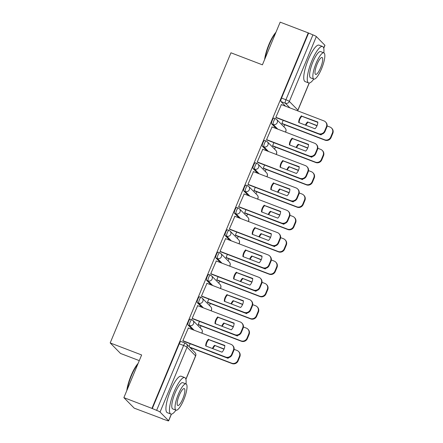<?xml version="1.0" encoding="UTF-8"?>
<svg xmlns="http://www.w3.org/2000/svg" width="443" height="443" viewBox="0 0 443 443"><rect width="100%" height="100%" fill="white"/><g stroke="black" fill="none" stroke-linecap="round" stroke-linejoin="round"><path stroke-width="0.66" d="M190.346 319.22A3.123 0.786 110.9 0 0 190.268 319.17A3.123 0.786 110.9 0 0 188.552 321.468A3.123 0.786 110.9 0 0 187.965 324.946L189.515 325.544A3.123 0.786 -69.1 0 1 190.102 322.067A3.123 0.786 -69.1 0 1 191.819 319.763A3.123 0.786 -69.1 0 1 191.897 319.813A3.123 3.001 135.5 0 1 193.525 323.755A3.123 3.001 -44.5 0 1 189.515 325.544L194.1 330.207M199.643 296.882A3.123 0.786 110.9 0 0 199.571 296.827A3.123 0.786 110.9 0 0 197.849 299.13A3.123 0.786 110.9 0 0 197.262 302.608L198.813 303.2A3.123 0.786 -69.1 0 1 199.4 299.723A3.123 0.786 -69.1 0 1 201.122 297.419A3.123 0.786 -69.1 0 1 201.2 297.474A3.123 3.001 135.5 0 1 202.828 301.417A3.123 3.001 -44.5 0 1 198.813 303.2L203.403 307.868M208.946 274.538A3.123 0.786 110.9 0 0 208.869 274.488A3.123 0.786 110.9 0 0 207.152 276.792A3.123 0.786 110.9 0 0 206.56 280.269L208.11 280.862A3.123 0.786 -69.1 0 1 208.703 277.384A3.123 0.786 -69.1 0 1 210.419 275.081A3.123 0.786 -69.1 0 1 210.497 275.131A3.123 3.001 135.5 0 1 212.125 279.073A3.123 3.001 -44.5 0 1 208.11 280.862L212.701 285.53M218.244 252.2A3.123 0.786 110.9 0 0 218.166 252.15A3.123 0.786 110.9 0 0 216.45 254.448A3.123 0.786 110.9 0 0 215.863 257.926L217.413 258.518A3.123 0.786 -69.1 0 1 218 255.041A3.123 0.786 -69.1 0 1 219.717 252.743A3.123 0.786 -69.1 0 1 219.794 252.792A3.123 3.001 135.5 0 1 221.428 256.735A3.123 3.001 -44.5 0 1 217.413 258.518L221.998 263.186M227.541 229.856A3.123 0.786 110.9 0 0 227.469 229.806A3.123 0.786 110.9 0 0 225.747 232.11A3.123 0.786 110.9 0 0 225.16 235.587L226.711 236.18A3.123 0.786 -69.1 0 1 227.298 232.702A3.123 0.786 -69.1 0 1 229.02 230.399A3.123 0.786 -69.1 0 1 229.097 230.454A3.123 3.001 135.5 0 1 230.725 234.397A3.123 3.001 -44.5 0 1 226.711 236.18L231.301 240.848M236.844 207.518A3.123 0.786 110.9 0 0 236.767 207.468A3.123 0.786 110.9 0 0 235.05 209.772A3.123 0.786 110.9 0 0 234.458 213.249L236.008 213.842A3.123 0.786 -69.1 0 1 236.601 210.364A3.123 0.786 -69.1 0 1 238.317 208.06A3.123 0.786 -69.1 0 1 238.395 208.11A3.123 3.001 135.5 0 1 240.023 212.053A3.123 3.001 -44.5 0 1 236.008 213.842L240.599 218.504M246.142 185.18A3.123 0.786 110.9 0 0 246.064 185.124A3.123 0.786 110.9 0 0 244.348 187.428A3.123 0.786 110.9 0 0 243.761 190.905L245.311 191.498A3.123 0.786 -69.1 0 1 245.898 188.02A3.123 0.786 -69.1 0 1 247.615 185.722A3.123 0.786 -69.1 0 1 247.692 185.772A3.123 3.001 135.5 0 1 249.326 189.715A3.123 3.001 -44.5 0 1 245.311 191.498L249.902 196.166M255.445 162.836A3.123 0.786 110.9 0 0 255.367 162.786A3.123 0.786 110.9 0 0 253.645 165.089A3.123 0.786 110.9 0 0 253.058 168.567L254.609 169.16A3.123 0.786 -69.1 0 1 255.196 165.682A3.123 0.786 -69.1 0 1 256.918 163.378A3.123 0.786 -69.1 0 1 256.995 163.434A3.123 3.001 135.5 0 1 258.623 167.376A3.123 3.001 -44.5 0 1 254.609 169.16L259.199 173.828M264.742 140.497A3.123 0.786 110.9 0 0 264.665 140.448A3.123 0.786 110.9 0 0 262.948 142.746A3.123 0.786 110.9 0 0 262.356 146.223L263.906 146.821A3.123 0.786 -69.1 0 1 264.499 143.344A3.123 0.786 -69.1 0 1 266.215 141.04A3.123 0.786 -69.1 0 1 266.293 141.09A3.123 3.001 135.5 0 1 267.921 145.033A3.123 3.001 -44.5 0 1 263.906 146.821L268.497 151.484M274.04 118.159A3.123 0.786 110.9 0 0 273.962 118.104A3.123 0.786 110.9 0 0 272.246 120.407A3.123 0.786 110.9 0 0 271.659 123.885L273.209 124.477A3.123 0.786 -69.1 0 1 273.796 121A3.123 0.786 -69.1 0 1 275.518 118.702A3.123 0.786 -69.1 0 1 275.59 118.752A3.123 3.001 135.5 0 1 277.224 122.694A3.123 3.001 -44.5 0 1 273.209 124.477L277.8 129.146M123.874 397.637L141.638 354.965L110.185 342.932L230.958 52.795L262.411 64.828L280.175 22.15L308.245 32.887L151.943 408.38L123.874 397.637L134.223 408.158L162.359 418.735M191.409 348.951L191.741 348.154M200.186 327.864L201.039 325.815M209.484 305.526L210.342 303.472M218.787 283.182L219.639 281.133M228.084 260.844L228.937 258.795M237.382 238.506L238.24 236.451M246.685 216.162L247.537 214.113M255.982 193.824L256.835 191.775M265.279 171.485L266.138 169.431M274.582 149.141L275.435 147.093M283.88 126.803L284.733 124.754M139.285 360.624L120.529 353.453L110.185 342.932M162.293 418.895L166.363 420.263A3.123 0.343 -157.4 0 0 168.645 420.85A3.123 0.343 -157.4 0 0 168.584 420.728L160.045 412.051A3.123 0.343 -157.4 0 0 156.623 410.356L183.624 345.485A3.123 0.786 -69.1 0 1 185.346 343.181A3.123 0.786 -69.1 0 1 185.418 343.231M151.943 408.38L156.623 410.356M285.547 106.209L280.956 101.547L285.331 103.219A3.123 0.786 -69.1 0 1 285.918 99.741L312.924 34.87A3.123 0.343 22.6 0 1 316.346 36.559L324.885 45.241A3.123 0.343 22.6 0 1 324.946 45.363L323.744 48.248M312.924 34.87L308.245 32.887M281.366 104.614L275.839 117.34L276.332 117.711M283.182 120.33L281.875 123.475L282.363 123.846M272.068 126.953L266.542 139.678L267.029 140.049M273.885 142.674L272.578 145.813L273.065 146.184M262.771 149.297L257.245 162.022L257.732 162.393M264.582 165.012L263.275 168.152L263.768 168.528M253.468 171.635L247.942 184.36L248.434 184.731M255.284 187.35L253.977 190.496L254.465 190.867M244.171 193.973L238.644 206.698L239.131 207.069M245.987 209.694L244.674 212.834L245.167 213.205M234.873 216.317L229.347 229.042L229.834 229.413M236.684 232.032L235.377 235.172L235.864 235.549M225.57 238.655L220.044 251.38L220.536 251.751M227.386 254.371L226.08 257.516L226.567 257.887M216.273 260.993L210.746 273.719L211.233 274.095M218.089 276.714L216.777 279.854L217.269 280.225M206.975 283.337L201.449 296.062L201.936 296.433M208.786 299.053L207.479 302.198L207.966 302.569M197.672 305.676L192.146 318.401L192.639 318.772M199.488 321.396L198.182 324.536L198.669 324.907M188.375 328.014L182.848 340.739L183.336 341.116M192.55 329.614L187.965 324.946M201.853 307.276L197.262 302.608M211.15 284.932L206.56 280.269M220.448 262.594L215.863 257.926M229.751 240.256L225.16 235.587M239.048 217.912L234.458 213.249M248.346 195.573L243.761 190.905M257.649 173.235L253.058 168.567M266.946 150.891L262.356 146.223M276.244 128.553L271.659 123.885M152.248 408.684L179.254 343.812A3.123 0.786 -69.1 0 1 180.971 341.509L185.346 343.181A3.123 3.123 0 0 1 186.453 343.906A3.123 3.001 -44.5 0 1 187.051 347.174L160.045 412.051M308.55 33.197L281.543 98.069A3.123 0.786 110.9 0 0 280.956 101.547M190.191 343.735L189.028 346.526M299.075 122.678A9.757 9.375 135.5 0 1 301.871 116.193L317.808 122.29M275.867 117.284L318.644 133.648A4.685 4.502 -44.5 0 0 324.664 130.967L326.391 126.814A4.685 4.502 -44.5 0 0 325.5 121.914L325.887 122.312A4.685 4.502 135.5 0 1 326.784 127.213L325.057 131.366A4.685 4.502 135.5 0 1 319.032 134.046L276.133 117.633M301.478 115.795A9.757 9.375 135.5 0 0 298.676 122.523L315.017 128.775A9.757 9.375 135.5 0 0 317.819 122.041L301.871 116.193M325.5 121.914A4.685 4.502 -44.5 0 0 323.949 120.9L281.172 104.537M304.712 128.57A9.757 9.375 -44.5 0 0 304.712 128.658L321.048 134.91A9.757 9.375 -44.5 0 0 321.646 134.229M317 125.806L307.514 121.93A9.757 9.375 -44.5 0 0 305.437 125.109M307.514 121.93L317.088 125.59M281.898 123.42L324.675 139.783A4.685 4.502 -44.5 0 0 330.694 137.103L332.422 132.95A4.685 4.502 -44.5 0 0 329.98 127.036L327.117 125.939M317.808 122.379L301.805 116.26M307.902 122.329A9.757 9.375 -44.5 0 0 305.919 125.297M331.53 128.049L331.923 128.448A4.685 4.502 135.5 0 1 332.815 133.349L331.087 137.502A4.685 4.502 135.5 0 1 325.068 140.182L324.675 139.783M282.169 123.769L325.068 140.182M289.777 145.016A9.757 9.375 135.5 0 1 292.574 138.532L308.511 144.628M266.564 139.623L309.341 155.986A4.685 4.502 -44.5 0 0 315.361 153.311L317.094 149.158A4.685 4.502 -44.5 0 0 316.197 144.257L316.59 144.656A4.685 4.502 135.5 0 1 317.481 149.557L315.754 153.71A4.685 4.502 135.5 0 1 309.735 156.385L266.836 139.977M292.181 138.133A9.757 9.375 135.5 0 0 289.379 144.867L305.714 151.113A9.757 9.375 135.5 0 0 308.516 144.385L292.574 138.532M316.197 144.257A4.685 4.502 -44.5 0 0 314.646 143.244L271.869 126.881M280.474 167.354A9.757 9.375 135.5 0 1 283.271 160.87L299.213 166.972M257.267 161.966L300.044 178.33A4.685 4.502 -44.5 0 0 306.063 175.649L307.791 171.496A4.685 4.502 -44.5 0 0 306.899 166.596L307.292 166.994A4.685 4.502 135.5 0 1 308.184 171.895L306.456 176.048A4.685 4.502 135.5 0 1 300.437 178.728L257.533 162.315M282.878 160.471A9.757 9.375 135.5 0 0 280.076 167.205L296.417 173.457A9.757 9.375 135.5 0 0 299.219 166.723L283.271 160.87M306.899 166.596A4.685 4.502 -44.5 0 0 305.349 165.582L262.572 149.219M295.415 150.908A9.757 9.375 -44.5 0 0 295.409 150.997L311.75 157.248A9.757 9.375 -44.5 0 0 312.348 156.573M307.702 148.145L298.211 144.268A9.757 9.375 -44.5 0 0 296.14 147.453M298.211 144.268L307.791 147.934M272.6 145.758L315.377 162.121A4.685 4.502 -44.5 0 0 321.396 159.447L323.124 155.294A4.685 4.502 -44.5 0 0 320.682 149.38L317.814 148.283M308.505 144.717L292.507 138.598M298.604 144.667A9.757 9.375 -44.5 0 0 296.622 147.635M322.233 150.387L322.626 150.786A4.685 4.502 135.5 0 1 323.517 155.692L321.79 159.845A4.685 4.502 135.5 0 1 315.77 162.52L315.377 162.121M272.866 146.112L315.77 162.52M286.112 173.246A9.757 9.375 -44.5 0 0 286.112 173.34L302.447 179.587A9.757 9.375 -44.5 0 0 303.045 178.911M298.399 170.489L288.914 166.607A9.757 9.375 -44.5 0 0 286.837 169.791M288.914 166.607L298.493 170.273M263.297 168.096L306.074 184.465A4.685 4.502 -44.5 0 0 312.099 181.785L313.827 177.632A4.685 4.502 -44.5 0 0 311.379 171.718L308.516 170.621M299.208 167.061L283.21 160.942M289.307 167.005A9.757 9.375 -44.5 0 0 287.319 169.974M312.93 172.731L313.323 173.13A4.685 4.502 135.5 0 1 314.22 178.031L312.487 182.184A4.685 4.502 135.5 0 1 306.467 184.864L306.074 184.465M263.568 168.451L306.467 184.864M264.609 59.556A19.043 4.807 -69.1 0 1 268.901 44.516A19.043 4.807 -69.1 0 1 275.956 32.284M275.668 32.976A19.509 4.923 110.9 0 0 269.239 44.588A19.509 4.923 110.9 0 0 265.052 58.482M323.816 52.817A19.509 4.923 110.9 0 0 322.576 46.493A19.509 4.923 110.9 0 0 311.833 60.885A19.509 4.923 110.9 0 0 308.638 82.941A19.509 4.923 110.9 0 0 313.777 79.059M322.576 46.493L319.049 45.147A19.509 4.923 110.9 0 0 308.311 59.534A19.509 4.923 110.9 0 0 305.111 81.59L308.638 82.941M313.832 79.076L310.587 77.835A14.049 3.544 -69.1 0 1 312.891 61.954A14.049 3.544 -69.1 0 1 320.627 51.598L323.872 52.839A14.049 3.544 110.9 0 0 316.136 63.199A14.049 3.544 110.9 0 0 313.832 79.076A14.049 3.544 110.9 0 0 321.568 68.72A14.049 3.544 110.9 0 0 323.872 52.839M320.599 67.735A9.054 2.287 110.9 0 0 322.083 57.501A9.054 2.287 110.9 0 0 317.099 64.18A9.054 2.287 110.9 0 0 315.615 74.413A9.054 2.287 110.9 0 0 320.599 67.735M126.787 390.648A19.043 4.807 -69.1 0 1 131.084 375.609A19.043 4.807 -69.1 0 1 138.138 363.376M137.851 364.068A19.509 4.923 110.9 0 0 131.416 375.681A19.509 4.923 110.9 0 0 127.23 389.58M185.994 383.909A19.509 4.923 110.9 0 0 184.753 377.591A19.509 4.923 110.9 0 0 174.016 391.977A19.509 4.923 110.9 0 0 170.815 414.033A19.509 4.923 110.9 0 0 175.96 410.152M184.753 377.591L181.231 376.24A19.509 4.923 110.9 0 0 170.489 390.626A19.509 4.923 110.9 0 0 167.288 412.682L170.815 414.033M176.009 410.174L172.764 408.933A14.049 3.544 -69.1 0 1 175.068 393.052A14.049 3.544 -69.1 0 1 182.804 382.691L186.049 383.931A14.049 3.544 110.9 0 0 178.313 394.292A14.049 3.544 110.9 0 0 176.009 410.174A14.049 3.544 110.9 0 0 183.745 399.813A14.049 3.544 110.9 0 0 186.049 383.931M182.776 398.833A9.054 2.287 110.9 0 0 184.266 388.6A9.054 2.287 110.9 0 0 179.282 395.272A9.054 2.287 110.9 0 0 177.793 405.506A9.054 2.287 110.9 0 0 182.776 398.833M271.177 189.698A9.757 9.375 135.5 0 1 273.973 183.214L289.91 189.311M247.964 184.305L290.746 200.668A4.685 4.502 -44.5 0 0 296.766 197.993L298.493 193.84A4.685 4.502 -44.5 0 0 297.602 188.934L297.989 189.333A4.685 4.502 135.5 0 1 298.887 194.239L297.159 198.392A4.685 4.502 135.5 0 1 291.134 201.067L248.235 184.653M273.58 182.815A9.757 9.375 135.5 0 0 270.778 189.543L287.119 195.795A9.757 9.375 135.5 0 0 289.921 189.061L273.973 183.214M297.602 188.934A4.685 4.502 -44.5 0 0 296.051 187.921L253.274 171.557M261.879 212.036A9.757 9.375 135.5 0 1 264.676 205.552L280.613 211.649M238.666 206.643L281.443 223.006A4.685 4.502 -44.5 0 0 287.463 220.332L289.196 216.178A4.685 4.502 -44.5 0 0 288.299 211.278L288.692 211.676A4.685 4.502 135.5 0 1 289.584 216.577L287.856 220.73A4.685 4.502 135.5 0 1 281.837 223.405L238.938 206.997M264.283 205.153A9.757 9.375 135.5 0 0 261.481 211.887L277.816 218.133A9.757 9.375 135.5 0 0 280.618 211.405L264.676 205.552M288.299 211.278A4.685 4.502 -44.5 0 0 286.748 210.264L243.971 193.901M252.576 234.38A9.757 9.375 135.5 0 1 255.373 227.896L271.315 233.993M229.369 228.987L272.146 245.35A4.685 4.502 -44.5 0 0 278.165 242.67L279.893 238.517A4.685 4.502 -44.5 0 0 279.001 233.616L279.395 234.015A4.685 4.502 135.5 0 1 280.286 238.915L278.558 243.069A4.685 4.502 135.5 0 1 272.539 245.749L229.635 229.336M254.98 227.497A9.757 9.375 135.5 0 0 252.178 234.225L268.519 240.477A9.757 9.375 135.5 0 0 271.321 233.743L255.373 227.896M279.001 233.616A4.685 4.502 -44.5 0 0 277.451 232.603L234.674 216.239M276.814 195.59A9.757 9.375 -44.5 0 0 276.814 195.679L293.15 201.93A9.757 9.375 -44.5 0 0 293.748 201.249M289.102 192.827L279.616 188.951A9.757 9.375 -44.5 0 0 277.539 192.129M279.616 188.951L289.19 192.611M254 190.44L296.777 206.803A4.685 4.502 -44.5 0 0 302.796 204.123L304.524 199.97A4.685 4.502 -44.5 0 0 302.082 194.056L299.219 192.96M289.91 189.399L273.907 183.28M280.004 189.349A9.757 9.375 -44.5 0 0 278.021 192.317M303.632 195.07L304.025 195.468A4.685 4.502 135.5 0 1 304.917 200.369L303.189 204.522A4.685 4.502 135.5 0 1 297.17 207.202L296.777 206.803M254.265 190.789L297.17 207.202M267.517 217.928A9.757 9.375 -44.5 0 0 267.511 218.017L283.852 224.269A9.757 9.375 -44.5 0 0 284.45 223.593M279.804 215.165L270.313 211.289A9.757 9.375 -44.5 0 0 268.242 214.473M270.313 211.289L279.893 214.955M244.702 212.778L287.479 229.142A4.685 4.502 -44.5 0 0 293.499 226.467L295.226 222.314A4.685 4.502 -44.5 0 0 292.784 216.4L289.916 215.304M280.607 211.743L264.609 205.618M270.706 211.688A9.757 9.375 -44.5 0 0 268.724 214.656M294.335 217.413L294.728 217.812A4.685 4.502 135.5 0 1 295.619 222.713L293.892 226.866A4.685 4.502 135.5 0 1 287.872 229.54L287.479 229.142M244.968 213.133L287.872 229.54M258.214 240.267A9.757 9.375 -44.5 0 0 258.214 240.361L274.549 246.613A9.757 9.375 -44.5 0 0 275.147 245.931M270.501 237.509L261.016 233.627A9.757 9.375 -44.5 0 0 258.939 236.811M261.016 233.627L270.59 237.293M235.399 235.117L278.176 251.486A4.685 4.502 -44.5 0 0 284.201 248.805L285.929 244.652A4.685 4.502 -44.5 0 0 283.481 238.738L280.618 237.642M271.31 234.081L255.312 227.962M261.409 234.026A9.757 9.375 -44.5 0 0 259.421 236.994M285.032 239.752L285.425 240.15A4.685 4.502 135.5 0 1 286.322 245.051L284.589 249.204A4.685 4.502 135.5 0 1 278.569 251.884L278.176 251.486M235.67 235.471L278.569 251.884M243.279 256.719A9.757 9.375 135.5 0 1 246.075 250.234L262.012 256.331M220.066 251.325L262.849 267.688A4.685 4.502 -44.5 0 0 268.868 265.014L270.595 260.861A4.685 4.502 -44.5 0 0 269.704 255.954L270.092 256.353A4.685 4.502 135.5 0 1 270.989 261.259L269.255 265.412A4.685 4.502 135.5 0 1 263.236 268.087L220.337 251.674M245.682 249.835A9.757 9.375 135.5 0 0 242.88 256.563L259.221 262.815A9.757 9.375 135.5 0 0 262.023 256.087L246.075 250.234M269.704 255.954A4.685 4.502 -44.5 0 0 268.153 254.941L225.376 238.578M248.916 262.61A9.757 9.375 -44.5 0 0 248.916 262.699L265.252 268.951A9.757 9.375 -44.5 0 0 265.85 268.275M261.204 259.847L251.718 255.971A9.757 9.375 -44.5 0 0 249.642 259.149M251.718 255.971L261.292 259.631M226.102 257.461L268.879 273.824A4.685 4.502 -44.5 0 0 274.898 271.144L276.626 266.996A4.685 4.502 -44.5 0 0 274.184 261.077L271.321 259.98M262.012 256.419L246.009 250.301M252.106 256.37A9.757 9.375 -44.5 0 0 250.123 259.338M275.734 262.09L276.127 262.489A4.685 4.502 135.5 0 1 277.019 267.395L275.291 271.542A4.685 4.502 135.5 0 1 269.272 274.223L268.879 273.824M226.367 257.809L269.272 274.223M233.982 279.057A9.757 9.375 135.5 0 1 236.772 272.572L252.715 278.669M210.768 273.663L253.546 290.032A4.685 4.502 -44.5 0 0 259.565 287.352L261.292 283.199A4.685 4.502 -44.5 0 0 260.401 278.298L260.794 278.697A4.685 4.502 135.5 0 1 261.686 283.598L259.958 287.751A4.685 4.502 135.5 0 1 253.939 290.431L211.04 274.018M236.385 272.174A9.757 9.375 135.5 0 0 233.583 278.907L249.918 285.154A9.757 9.375 135.5 0 0 252.72 278.425L236.772 272.572M260.401 278.298A4.685 4.502 -44.5 0 0 258.85 277.285L216.073 260.921M239.619 284.949A9.757 9.375 -44.5 0 0 239.613 285.043L255.954 291.289A9.757 9.375 -44.5 0 0 256.552 290.614M251.901 282.185L242.415 278.309A9.757 9.375 -44.5 0 0 240.344 281.493M242.415 278.309L251.995 281.975M216.804 279.799L259.581 296.162A4.685 4.502 -44.5 0 0 265.601 293.487L267.328 289.334A4.685 4.502 -44.5 0 0 264.886 283.42L262.018 282.324M252.709 278.763L236.712 272.639M242.808 278.708A9.757 9.375 -44.5 0 0 240.826 281.676M266.437 284.434L266.83 284.832A4.685 4.502 135.5 0 1 267.722 289.733L265.994 293.886A4.685 4.502 135.5 0 1 259.969 296.561L259.581 296.162M217.07 280.153L259.969 296.561M224.679 301.401A9.757 9.375 135.5 0 1 227.475 294.916L243.417 301.013M201.471 296.007L244.248 312.37A4.685 4.502 -44.5 0 0 250.267 309.69L251.995 305.537A4.685 4.502 -44.5 0 0 251.103 300.636L251.497 301.035A4.685 4.502 135.5 0 1 252.388 305.936L250.66 310.089A4.685 4.502 135.5 0 1 244.641 312.769L201.737 296.356M227.082 294.517A9.757 9.375 135.5 0 0 224.28 301.246L240.621 307.497A9.757 9.375 135.5 0 0 243.423 300.764L227.475 294.916M251.103 300.636A4.685 4.502 -44.5 0 0 249.553 299.623L206.776 283.26M230.316 307.287A9.757 9.375 -44.5 0 0 230.316 307.381L246.651 313.633A9.757 9.375 -44.5 0 0 247.249 312.952M242.603 304.529L233.118 300.647A9.757 9.375 -44.5 0 0 231.041 303.832M233.118 300.647L242.692 304.313M207.501 302.143L250.278 318.506A4.685 4.502 -44.5 0 0 256.298 315.826L258.031 311.673A4.685 4.502 -44.5 0 0 255.583 305.759L252.72 304.662M243.412 301.102L227.414 294.983M233.511 301.046A9.757 9.375 -44.5 0 0 231.523 304.014M257.134 306.772L257.527 307.171A4.685 4.502 135.5 0 1 258.419 312.071L256.691 316.224A4.685 4.502 135.5 0 1 250.672 318.905L250.278 318.506M207.773 302.491L250.672 318.905M215.381 323.739A9.757 9.375 135.5 0 1 218.177 317.254L234.114 323.351M192.168 318.345L234.945 334.709A4.685 4.502 -44.5 0 0 240.97 332.034L242.698 327.881A4.685 4.502 -44.5 0 0 241.8 322.98L242.194 323.379A4.685 4.502 135.5 0 1 243.091 328.28L241.357 332.433A4.685 4.502 135.5 0 1 235.338 335.107L192.439 318.7M217.784 316.856A9.757 9.375 135.5 0 0 214.982 323.584L231.324 329.836A9.757 9.375 135.5 0 0 234.12 323.108L218.177 317.254M241.8 322.98A4.685 4.502 -44.5 0 0 240.256 321.967L197.473 305.598M221.018 329.631A9.757 9.375 -44.5 0 0 221.018 329.719L237.354 335.971A9.757 9.375 -44.5 0 0 237.952 335.296M233.306 326.868L223.815 322.991A9.757 9.375 -44.5 0 0 221.744 326.17M223.815 322.991L233.395 326.652M198.204 324.481L240.981 340.844A4.685 4.502 -44.5 0 0 247 338.17L248.728 334.016A4.685 4.502 -44.5 0 0 246.286 328.097L243.423 327M234.114 323.44L218.111 317.321M224.208 323.39A9.757 9.375 -44.5 0 0 222.225 326.358M247.836 329.11L248.23 329.509A4.685 4.502 135.5 0 1 249.121 334.415L247.393 338.568A4.685 4.502 135.5 0 1 241.374 341.243L240.981 340.844M198.47 324.83L241.374 341.243M206.084 346.077A9.757 9.375 135.5 0 1 208.874 339.593L224.817 345.69M182.87 340.684L225.648 357.052A4.685 4.502 -44.5 0 0 231.667 354.372L233.395 350.219A4.685 4.502 -44.5 0 0 232.503 345.318L232.896 345.717A4.685 4.502 135.5 0 1 233.788 350.618L232.06 354.771A4.685 4.502 135.5 0 1 226.041 357.451L183.142 341.038M208.487 339.194A9.757 9.375 135.5 0 0 205.685 345.928L222.021 352.174A9.757 9.375 135.5 0 0 224.822 345.446L208.874 339.593M232.503 345.318A4.685 4.502 -44.5 0 0 230.953 344.305L188.175 327.942M211.721 351.969A9.757 9.375 -44.5 0 0 211.715 352.063L228.056 358.309A9.757 9.375 -44.5 0 0 228.649 357.634M224.003 349.211L214.517 345.33A9.757 9.375 -44.5 0 0 212.446 348.514M214.517 345.33L224.097 348.995M189.565 347.074L231.683 363.182A4.685 4.502 -44.5 0 0 237.703 360.508L239.43 356.355A4.685 4.502 -44.5 0 0 236.988 350.441L234.12 349.344M224.811 345.784L208.814 339.659M214.91 345.728A9.757 9.375 -44.5 0 0 212.928 348.696M238.539 351.454L238.927 351.853A4.685 4.502 135.5 0 1 239.824 356.753L238.096 360.907A4.685 4.502 135.5 0 1 232.071 363.581L231.683 363.182M189.958 347.473L232.071 363.581M185.877 379.175L195.584 355.856L187.051 347.174A3.123 0.343 -157.4 0 0 183.624 345.485L179.254 343.812M168.584 420.728L171.336 414.116M289.916 107.882L285.331 103.219A3.123 3.001 135.5 0 0 289.34 101.43L297.879 110.113L309.153 83.024M323.7 48.082L324.885 45.241M316.346 36.559L289.34 101.43A3.123 0.343 -157.4 0 0 285.918 99.741L281.543 98.069M285.381 132.047A3.123 3.001 -44.5 0 0 285.165 128.105A3.123 3.123 0 0 1 285.491 132.092M276.078 154.386A3.123 3.001 -44.5 0 0 275.862 150.448A3.123 3.123 0 0 1 276.194 154.43M266.78 176.724A3.123 3.001 -44.5 0 0 266.564 172.787A3.123 3.123 0 0 1 266.891 176.768M257.483 199.068A3.123 3.001 -44.5 0 0 257.267 195.125A3.123 3.123 0 0 1 257.593 199.112M248.18 221.406A3.123 3.001 -44.5 0 0 247.964 217.469A3.123 3.123 0 0 1 248.296 221.45M238.882 243.75A3.123 3.001 -44.5 0 0 238.666 239.807A3.123 3.123 0 0 1 238.993 243.788M229.585 266.088A3.123 3.001 -44.5 0 0 229.369 262.151A3.123 3.123 0 0 1 229.695 266.132M220.282 288.426A3.123 3.001 -44.5 0 0 220.066 284.489A3.123 3.123 0 0 1 220.398 288.471M210.984 310.77A3.123 3.001 -44.5 0 0 210.768 306.827A3.123 3.123 0 0 1 211.095 310.809M201.687 333.108A3.123 3.001 -44.5 0 0 201.471 329.171A3.123 3.123 0 0 1 201.798 333.153M194.992 352.589A3.123 3.001 -44.5 0 1 195.584 355.856A3.123 0.343 22.6 0 1 195.645 355.978A3.123 3.123 0 0 0 194.992 352.589L186.453 343.906M297.613 110.828A3.123 3.123 0 0 0 297.94 110.235A3.123 0.343 22.6 0 0 297.879 110.113A3.123 3.001 135.5 0 1 297.497 110.783M318.644 133.648L319.032 134.046M324.664 130.967L325.057 131.366M326.391 126.814L326.784 127.213M332.815 133.349L332.422 132.95M331.087 137.502L330.694 137.103M309.341 155.986L309.735 156.385M315.361 153.311L315.754 153.71M317.094 149.158L317.481 149.557M300.044 178.33L300.437 178.728M306.063 175.649L306.456 176.048M307.791 171.496L308.184 171.895M323.517 155.692L323.124 155.294M321.79 159.845L321.396 159.447M314.22 178.031L313.827 177.632M312.487 182.184L312.099 181.785M290.746 200.668L291.134 201.067M296.766 197.993L297.159 198.392M298.493 193.84L298.887 194.239M281.443 223.006L281.837 223.405M287.463 220.332L287.856 220.73M289.196 216.178L289.584 216.577M272.146 245.35L272.539 245.749M278.165 242.67L278.558 243.069M279.893 238.517L280.286 238.915M304.917 200.369L304.524 199.97M303.189 204.522L302.796 204.123M295.619 222.713L295.226 222.314M293.892 226.866L293.499 226.467M286.322 245.051L285.929 244.652M284.589 249.204L284.201 248.805M262.849 267.688L263.236 268.087M268.868 265.014L269.255 265.412M270.595 260.861L270.989 261.259M277.019 267.395L276.626 266.996M275.291 271.542L274.898 271.144M253.546 290.032L253.939 290.431M259.565 287.352L259.958 287.751M261.292 283.199L261.686 283.598M267.722 289.733L267.328 289.334M265.994 293.886L265.601 293.487M244.248 312.37L244.641 312.769M250.267 309.69L250.66 310.089M251.995 305.537L252.388 305.936M258.419 312.071L258.031 311.673M256.691 316.224L256.298 315.826M234.945 334.709L235.338 335.107M240.97 332.034L241.357 332.433M242.698 327.881L243.091 328.28M249.121 334.415L248.728 334.016M247.393 338.568L247 338.17M225.648 357.052L226.041 357.451M231.667 354.372L232.06 354.771M233.395 350.219L233.788 350.618M239.824 356.753L239.43 356.355M238.096 360.907L237.703 360.508M190.268 319.17L191.819 319.763A3.123 3.123 0 0 1 192.932 320.488L201.471 329.171M199.571 296.827L201.122 297.419A3.123 3.123 0 0 1 202.229 298.15L210.768 306.827M208.869 274.488L210.419 275.081A3.123 3.123 0 0 1 211.532 275.806L220.066 284.489M218.166 252.15L219.717 252.743A3.123 3.123 0 0 1 220.83 253.468L229.369 262.151M227.469 229.806L229.02 230.399A3.123 3.123 0 0 1 230.127 231.13L238.666 239.807M236.767 207.468L238.317 208.06A3.123 3.123 0 0 1 239.43 208.786L247.964 217.469M246.064 185.124L247.615 185.722A3.123 3.123 0 0 1 248.728 186.448L257.267 195.125M255.367 162.786L256.918 163.378A3.123 3.123 0 0 1 258.025 164.109L266.564 172.787M264.665 140.448L266.215 141.04A3.123 3.123 0 0 1 267.328 141.766L275.862 150.448M273.962 118.104L275.518 118.702A3.123 3.123 0 0 1 276.626 119.427L285.165 128.105M168.645 420.85L171.447 414.111M185.922 379.341L195.645 355.978M297.94 110.235L309.269 83.013"/></g></svg>

